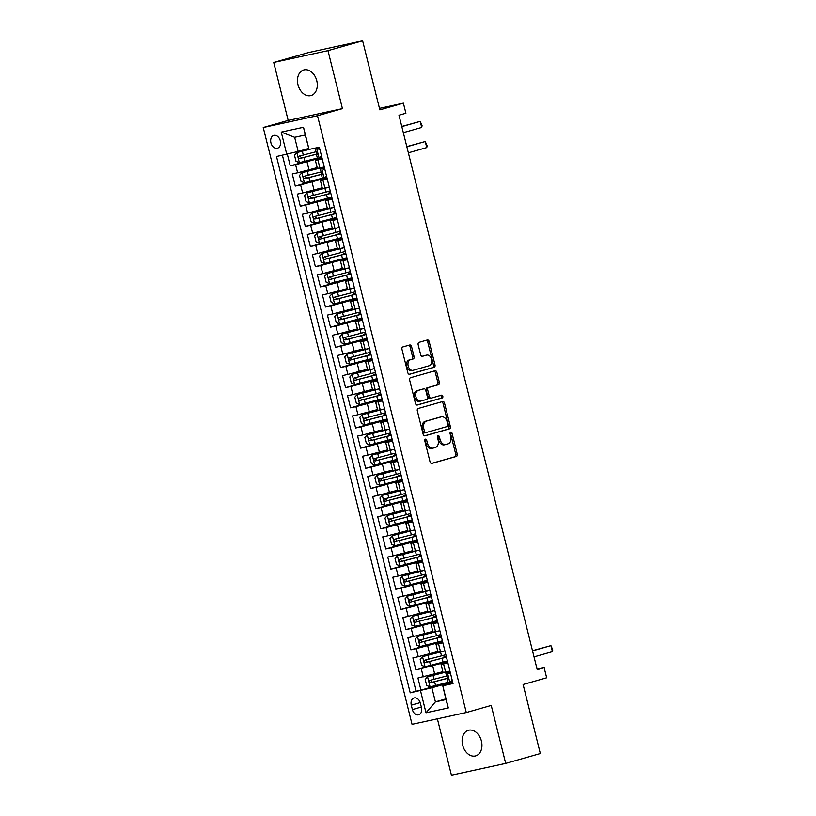 <?xml version="1.0" encoding="UTF-8"?>
<svg xmlns="http://www.w3.org/2000/svg" width="816" height="816" viewBox="0 0 816 816"><rect width="100%" height="100%" fill="white"/><g stroke="black" fill="none" stroke-linecap="round" stroke-linejoin="round"><path stroke-width="1.22" d="M425.391 439.141A1.428 0.989 77.7 0 0 424.789 440.793L430.032 461.825A2.04 1.408 77.7 0 0 431.827 463.427A2.04 1.408 77.7 0 0 431.878 463.417L456.358 456.45A2.04 1.408 77.7 0 0 457.225 454.084L451.982 433.061A1.428 0.989 77.7 0 0 450.085 433.602L450.758 436.325A6.528 4.519 77.7 0 1 447.984 443.894L445.944 444.475A6.528 4.519 77.7 0 1 445.76 444.526A6.528 4.519 77.7 0 1 440.018 439.375L439.334 436.662A1.428 0.989 77.7 0 0 437.437 437.203L438.11 439.916A6.528 4.519 77.7 0 1 435.336 447.494L433.296 448.076A6.528 4.519 77.7 0 1 433.112 448.117A6.528 4.519 77.7 0 1 427.37 442.976L426.686 440.252A1.428 0.989 77.7 0 0 425.391 439.141M298.003 84.803A13.301 9.598 -105.9 0 0 311.029 95.564A13.301 9.598 -105.9 0 0 316.771 80.723A13.301 9.598 -105.9 0 0 303.746 69.962A13.301 9.598 -105.9 0 0 298.003 84.803M462.641 745.13A13.301 9.598 -105.9 0 0 475.667 755.891A13.301 9.598 -105.9 0 0 481.409 741.05A13.301 9.598 -105.9 0 0 468.384 730.289A13.301 9.598 -105.9 0 0 462.641 745.13M270.932 142.841A6.65 4.794 -105.9 0 0 277.44 148.226A6.65 4.794 -105.9 0 0 280.316 140.801A6.65 4.794 -105.9 0 0 273.799 135.425A6.65 4.794 -105.9 0 0 270.932 142.841M411.56 346.586A2.04 1.408 77.7 0 0 409.775 344.974A2.04 1.408 77.7 0 0 409.714 344.995L402.839 346.943A2.04 1.408 77.7 0 0 401.972 349.309L407.796 372.667A2.04 1.408 77.7 0 0 409.591 374.269A2.04 1.408 77.7 0 0 409.652 374.258L434.132 367.292A2.04 1.408 77.7 0 0 434.999 364.925L429.175 341.578A2.04 1.408 77.7 0 0 427.38 339.966A2.04 1.408 77.7 0 0 427.319 339.986L419.026 342.343A2.04 1.408 77.7 0 0 418.159 344.709L420.648 354.705A2.04 1.408 77.7 0 0 422.443 356.306A2.04 1.408 77.7 0 0 422.504 356.296L426.615 355.123A5.457 3.774 77.7 0 1 426.778 355.082A5.457 3.774 77.7 0 1 431.603 359.499A5.457 3.774 77.7 0 1 429.257 365.711L413.141 370.301A5.457 3.774 77.7 0 1 412.988 370.342A5.457 3.774 77.7 0 1 408.153 365.925A5.457 3.774 77.7 0 1 410.499 359.713L413.192 358.948A2.04 1.408 77.7 0 0 414.059 356.582L411.56 346.586L410.101 346.902A2.04 1.408 77.7 0 0 408.673 345.29M437.376 718.814L451.432 775.2L505.685 763.399L540.325 753.545L523.107 684.491L546.659 677.79L544.15 667.712L537.224 669.681L398.973 115.209L405.899 113.24L403.39 103.153L379.46 108.365M327.981 50.653L273.727 62.455L288.181 120.421L342.434 108.62L327.981 50.653L362.62 40.8L379.838 109.854L403.39 103.153M342.434 108.62L317.495 115.719L466.293 712.531L412.049 724.322L263.242 127.51L317.495 115.719M505.685 763.399L491.232 705.432L466.293 712.531M418.19 408.5A2.04 1.408 77.7 0 0 417.323 410.866L423.147 434.214A2.04 1.408 77.7 0 0 424.942 435.826A2.04 1.408 77.7 0 0 425.003 435.805L449.473 428.849A2.04 1.408 77.7 0 0 450.34 426.482L444.526 403.124A2.04 1.408 77.7 0 0 442.731 401.523A2.04 1.408 77.7 0 0 442.67 401.533L418.19 408.5M415.477 403.441L409.652 380.083A2.04 1.408 77.7 0 1 410.519 377.726L434.999 370.76A2.04 1.408 77.7 0 1 435.05 370.739A2.04 1.408 77.7 0 1 436.846 372.351L439.345 382.347A2.04 1.408 77.7 0 1 438.478 384.713L428.543 387.539A2.04 1.408 77.7 0 0 427.676 389.905L429.328 396.535A2.04 1.408 77.7 0 0 431.123 398.137A2.04 1.408 77.7 0 0 431.185 398.126L441.517 395.179A1.428 0.989 77.7 0 1 442.211 397.953L417.323 405.032A2.04 1.408 77.7 0 1 417.262 405.052A2.04 1.408 77.7 0 1 415.477 403.441M273.727 62.455L308.366 52.601L362.62 40.8M287.324 154.142L290.251 165.883L317.373 158.171M321.912 157.631L295.596 164.72L297.616 172.788L292.261 173.951L295.28 186.048L322.402 178.337M326.941 177.796L300.625 184.885L302.634 192.953L297.289 194.116L300.298 206.213L331.796 197.258M331.969 197.951L305.653 205.051L307.663 213.109L302.318 214.282L305.327 226.379L336.824 217.413M336.998 218.117L310.682 225.216L312.691 233.274L307.336 234.437L310.355 246.534L341.853 237.578L319.546 243.29L316.108 241.913L314.609 235.865L316.975 233.274L319.464 243.26M342.026 238.282L315.71 245.371L317.72 253.439L312.365 254.602L315.384 266.699L346.882 257.744M347.055 258.448L320.739 265.537L322.748 273.605L317.393 274.768L320.413 286.865L351.9 277.909M352.084 278.603L325.768 285.702L327.777 293.76L322.422 294.923L325.441 307.03L356.929 298.064M357.102 298.768L330.786 305.857L332.806 313.925L327.451 315.088L330.47 327.185L361.957 318.23M362.131 318.934L335.815 326.023L337.824 334.091L332.479 335.254L335.488 347.351L366.986 338.395M367.159 339.099L340.843 346.188L342.853 354.256L337.508 355.419L340.517 367.516L372.014 358.55L349.707 364.262L346.28 362.885L344.77 356.837L347.137 354.256L349.625 364.232M372.188 359.254L345.872 366.353L347.881 374.411L342.526 375.574L345.545 387.671L377.043 378.716M377.216 379.42L350.9 386.509L352.91 394.577L347.555 395.74L350.574 407.837L382.072 398.881M382.245 399.585L355.929 406.674L357.938 414.742L352.583 415.905L355.603 428.002L387.09 419.047M387.274 419.74L360.958 426.839L362.967 434.897L357.612 436.07L360.631 448.168L392.119 439.202M392.292 439.906L365.976 447.005L367.996 455.063L362.641 456.226L365.66 468.323L397.147 459.367M397.321 460.071L371.005 467.16L373.014 475.228L367.669 476.391L370.678 488.488L402.176 479.533M402.349 480.236L376.033 487.325L378.043 495.394L372.698 496.556L375.707 508.654L407.204 499.698M407.378 500.392L381.062 507.491L383.071 515.549L377.716 516.722L380.735 528.819L412.233 519.853L389.926 525.565L386.488 524.188L384.989 518.14L387.355 515.549L389.844 525.535M412.406 520.557L386.09 527.646L388.1 535.714L382.745 536.877L385.764 548.974L417.262 540.019M417.435 540.722L391.119 547.811L393.128 555.88L387.773 557.042L390.793 569.14L422.28 560.184M422.464 560.888L396.148 567.977L398.157 576.045L392.802 577.208L395.821 589.305L427.309 580.339M427.482 581.043L401.166 588.142L403.186 596.2L397.831 597.363L400.85 609.46L432.337 600.505M432.511 601.208L406.195 608.297L408.204 616.366L402.859 617.528L405.868 629.626L437.366 620.67M437.539 621.374L411.223 628.463L413.233 636.531L407.888 637.694L410.897 649.791L442.394 640.835L420.087 646.547L416.66 645.16L415.15 639.112L417.517 636.531L420.005 646.507M442.568 641.529L416.252 648.628L418.261 656.696L412.906 657.859L415.925 669.956L447.596 661.694M447.423 660.991L415.925 669.956M297.616 172.788L317.179 167.617M302.634 192.953L322.208 187.772M307.663 213.109L327.236 207.937M312.691 233.274L332.265 228.103M317.72 253.439L337.294 248.268M322.748 273.605L342.322 268.423M327.777 293.76L347.341 288.589M332.806 313.925L352.369 308.754M337.824 334.091L357.398 328.919M342.853 354.256L362.426 349.075M347.881 374.411L367.455 369.24M352.91 394.577L372.484 389.405M357.938 414.742L377.502 409.571M362.967 434.897L382.531 429.726M367.996 455.063L387.559 449.891M373.014 475.228L392.588 470.057M378.043 495.394L397.616 490.212M383.071 515.549L402.645 510.377M388.1 535.714L407.674 530.543M393.128 555.88L412.692 550.708M398.157 576.045L417.721 570.863M403.186 596.2L422.749 591.029M408.204 616.366L427.778 611.194M413.233 636.531L432.806 631.36M418.261 656.696L437.835 651.515M421.474 707.605L420.373 703.168A6.446 4.651 -105.9 0 0 414.069 697.966A6.446 4.651 -105.9 0 0 411.284 705.146L412.386 709.583A6.446 4.651 -105.9 0 0 418.7 714.796A6.446 4.651 -105.9 0 0 421.474 707.605M286.763 154.285L281.234 132.1L303.521 127.255L309.05 149.43L305.215 135.017L294.658 137.312L298.177 151.429L276.502 156.509L410.224 692.835L431.888 687.755L452.625 681.86M309.05 149.43L319.321 147.206L453.033 683.533L442.772 685.756L448.3 707.941L426.013 712.786L420.485 690.611M322.085 158.294L315.364 160.313L317.373 168.382L324.248 166.994M327.104 178.449L320.392 180.479L322.402 188.537L329.276 187.16M332.132 198.614L325.411 200.634L327.43 208.702L334.305 207.315M337.161 218.78L330.439 220.799L332.449 228.868L339.334 227.48M342.19 238.945L335.468 240.965L337.477 249.023L344.362 247.646M347.218 259.1L340.496 261.12L342.506 269.188L349.391 267.811M352.247 279.266L345.525 281.285L347.534 289.354L354.409 287.966M357.275 299.431L350.554 301.451L352.563 309.519L359.438 308.132M362.294 319.597L355.582 321.616L357.592 329.674L364.466 328.297M367.322 339.752L360.601 341.771L362.62 349.84L369.495 348.463M372.351 359.917L365.629 361.937L367.639 370.005L374.524 368.618M377.38 380.083L370.658 382.102L372.667 390.17L379.552 388.783M382.408 400.238L375.686 402.268L377.696 410.326L384.581 408.949M387.437 420.403L380.715 422.423L382.724 430.491L389.599 429.114M392.465 440.569L385.744 442.588L387.753 450.656L394.628 449.269M397.484 460.734L390.772 462.754L392.782 470.812L399.656 469.435M402.512 480.889L395.791 482.909L397.81 490.977L404.685 489.6M407.541 501.055L400.819 503.074L402.829 511.142L409.714 509.755M412.57 521.22L405.848 523.24L407.857 531.308L414.742 529.921M417.598 541.385L410.876 543.405L412.886 551.463L419.771 550.086M422.627 561.541L415.905 563.56L417.914 571.628L424.789 570.251M427.655 581.706L420.934 583.726L422.943 591.794L429.818 590.407M432.674 601.871L425.962 603.891L427.972 611.959L434.846 610.572M437.702 622.027L430.981 624.056L433 632.114L439.875 630.737M442.731 642.192L436.009 644.212L438.019 652.28L444.904 650.903M282.407 155.224L416.038 691.183L420.954 690.112L417.935 678.014L442.864 671.68M447.76 662.357L441.038 664.377L447.923 663M441.038 664.377L443.047 672.445L449.932 671.058M322.238 158.926L315.364 160.313M327.267 179.092L320.392 180.479M332.296 199.257L325.411 200.634M337.324 219.422L330.439 220.799M342.353 239.578L335.468 240.965M347.371 259.743L340.496 261.12M352.4 279.908L345.525 281.285M357.428 300.064L350.554 301.451M362.457 320.229L355.582 321.616M367.486 340.394L360.601 341.771M372.514 360.56L365.629 361.937M377.543 380.715L370.658 382.102M382.561 400.88L375.686 402.268M387.59 421.046L380.715 422.423M392.618 441.211L385.744 442.588M397.647 461.366L390.772 462.754M402.676 481.532L395.791 482.909M407.704 501.697L400.819 503.074M412.733 521.852L405.848 523.24M417.751 542.018L410.876 543.405M422.78 562.183L415.905 563.56M427.808 582.349L420.934 583.726M432.837 602.504L425.962 603.891M437.866 622.669L430.981 624.056M442.894 642.835L436.009 644.212M416.252 648.628L410.897 649.791M411.223 628.463L405.868 629.626M406.195 608.297L400.85 609.46M401.166 588.142L395.821 589.305M396.148 567.977L390.793 569.14M391.119 547.811L385.764 548.974M386.09 527.646L380.735 528.819M381.062 507.491L375.707 508.654M376.033 487.325L370.678 488.488M371.005 467.16L365.66 468.323M365.976 447.005L360.631 448.168M360.958 426.839L355.603 428.002M355.929 406.674L350.574 407.837M350.9 386.509L345.545 387.671M345.872 366.353L340.517 367.516M340.843 346.188L335.488 347.351M335.815 326.023L330.47 327.185M330.786 305.857L325.441 307.03M325.768 285.702L320.413 286.865M320.739 265.537L315.384 266.699M315.71 245.371L310.355 246.534M310.682 225.216L305.327 226.379M305.653 205.051L300.298 206.213M300.625 184.885L295.28 186.048M295.596 164.72L290.251 165.883M298.177 151.429L308.56 148.471M431.888 687.755L435.407 701.872L445.964 699.577L442.772 685.756M445.801 698.914L435.407 701.872L426.013 712.786M452.788 682.523L442.456 685.46M288.181 120.421L263.242 127.51M544.15 667.712L537.112 669.242M448.076 682.4L420.954 690.112M416.038 691.183L410.224 692.835M445.964 699.577L448.3 707.941M281.234 132.1L294.658 137.312M303.521 127.255L305.215 135.017M424.81 439.773A1.428 0.989 77.7 0 1 425.228 440.569L425.901 443.292A6.528 4.519 77.7 0 0 431.644 448.443A6.528 4.519 77.7 0 0 431.837 448.392M444.485 444.791A6.528 4.519 77.7 0 1 444.292 444.842A6.528 4.519 77.7 0 1 438.549 439.702L437.876 436.978A1.428 0.989 77.7 0 0 437.458 436.183M431.45 463.437L454.9 456.776A2.04 1.408 77.7 0 0 455.767 454.41L450.524 433.378A1.428 0.989 77.7 0 0 450.106 432.582M424.565 435.836L448.015 429.165A2.04 1.408 77.7 0 0 448.882 426.799L443.057 403.441A2.04 1.408 77.7 0 0 441.629 401.829M424.504 431.501A1.428 0.989 77.7 0 0 425.799 432.613L447.29 426.503A1.428 0.989 77.7 0 0 447.902 424.84L447.178 421.974A6.528 4.519 77.7 0 0 441.446 416.833A6.528 4.519 77.7 0 0 441.252 416.874L426.564 421.056A6.528 4.519 77.7 0 0 423.79 428.624L424.504 431.501L423.045 431.817A1.428 0.989 77.7 0 0 424.34 432.929L425.717 432.633M440.171 417.109A6.528 4.519 77.7 0 0 439.977 417.149A6.528 4.519 77.7 0 0 439.783 417.2L441.252 416.874M423.045 431.817L422.321 428.951A6.528 4.519 77.7 0 1 425.095 421.372L439.783 417.2M431.062 398.147L429.716 398.443A2.04 1.408 77.7 0 1 429.665 398.453A2.04 1.408 77.7 0 1 427.87 396.851L426.217 390.221A2.04 1.408 77.7 0 1 427.084 387.855L437.009 385.03A2.04 1.408 77.7 0 0 437.876 382.663L435.387 372.667A2.04 1.408 77.7 0 0 433.959 371.056M416.894 405.062L440.742 398.269A1.428 0.989 77.7 0 0 440.416 395.495M418.241 390.466A5.457 3.774 77.7 0 0 415.895 396.678A5.457 3.774 77.7 0 0 420.73 401.095A5.457 3.774 77.7 0 0 420.883 401.054L426.564 399.442A2.04 1.408 77.7 0 0 427.431 397.076L425.779 390.446A2.04 1.408 77.7 0 0 423.983 388.834A2.04 1.408 77.7 0 0 423.922 388.855L416.782 390.782A5.457 3.774 77.7 0 0 414.436 396.994A5.457 3.774 77.7 0 0 419.261 401.411A5.457 3.774 77.7 0 0 419.414 401.37L420.566 401.125M422.576 389.14A2.04 1.408 77.7 0 0 422.515 389.15A2.04 1.408 77.7 0 0 422.453 389.171L423.922 388.855M416.782 390.782L422.453 389.171M412.825 370.372L411.682 370.617A5.457 3.774 77.7 0 1 411.519 370.658A5.457 3.774 77.7 0 1 406.694 366.241A5.457 3.774 77.7 0 1 409.04 360.029L411.723 359.264A2.04 1.408 77.7 0 0 412.59 356.898L410.101 346.902M425.473 355.378A5.457 3.774 77.7 0 0 425.309 355.409A5.457 3.774 77.7 0 0 425.156 355.439L426.615 355.123M422.076 356.317L425.156 355.439M409.224 374.279L432.664 367.618A2.04 1.408 77.7 0 0 433.531 365.252L427.706 341.894A2.04 1.408 77.7 0 0 426.289 340.282M447.556 671.578L427.635 676.79L425.197 679.442L426.707 685.491L430.144 686.868L448.045 682.298M427.635 676.79L449.494 671.15M446.495 676.046L429.859 680.33C428.706 681.442 428.9 682.247 430.46 682.747L448.382 678.127M448.382 678.025L432.449 682.186L430.909 680.646M450.626 673.853L447.28 672.517L445.679 672.782L449.963 671.211M447.28 672.517L450.034 671.497M452.441 681.156L451.595 682.084L448.188 682.87L447.239 679.034L447.933 678.953L445.679 672.782M451.819 681.839L452.554 681.574M449.789 682.594L452.156 680.014M449.086 671.996L450.289 672.486M448.249 678.647L447.239 679.034M532.522 650.842L550.922 645.599L552.758 649.862L552.432 651.647L534.031 656.89M552.432 651.647L550.922 645.599L532.481 650.668M442.507 651.423L422.606 656.625L420.179 659.277L421.678 665.326L425.116 666.703L447.413 660.96M422.606 656.625L444.465 650.995M445.934 657.155L445.791 656.574L443.873 656.911L446.209 656.156M445.852 654.707L424.83 660.164C423.677 661.286 423.871 662.092 425.432 662.582L446.454 657.125M446.423 657.013L427.431 662.021L425.891 660.481M439.447 630.829L417.578 636.46L437.498 631.247M440.915 636.99L440.773 636.419L438.855 636.745L441.191 635.99M440.824 634.542L419.801 640.009C418.649 641.121 418.853 641.927 420.403 642.427L441.425 636.959M441.395 636.847L422.402 641.855L420.862 640.315M432.46 611.092L412.549 616.294L410.122 618.956L411.631 625.005L415.069 626.382L437.356 620.629M412.549 616.294L434.418 610.664M435.887 616.825L435.744 616.253L433.826 616.58L436.162 615.835M435.795 614.377L414.773 619.844C413.62 620.956 413.824 621.761 415.375 622.261L436.397 616.804M436.376 616.692L417.374 621.69L415.834 620.16M427.431 590.927L407.521 596.139L405.093 598.791L406.603 604.84L410.04 606.217L432.327 600.464M407.521 596.139L429.389 590.509M430.858 596.659L430.715 596.088L428.798 596.414L431.134 595.67M430.766 594.221L409.744 599.678C408.592 600.79 408.796 601.606 410.356 602.096L431.378 596.639M431.348 596.527L412.345 601.535L410.805 599.995M422.413 570.761L402.492 575.974L400.064 578.626L401.574 584.674L405.011 586.051L427.298 580.309M402.492 575.974L424.361 570.343M425.83 576.504L425.687 575.933L423.769 576.259L426.105 575.504M425.748 574.056L404.726 579.513C403.563 580.635 403.767 581.441 405.328 581.941L426.35 576.473M426.319 576.361L407.317 581.369L405.776 579.829M417.374 550.606L397.474 555.808L395.036 558.46L396.545 564.509L399.983 565.896L422.27 560.143M397.474 555.808L419.332 550.178M420.801 556.339L420.658 555.767L418.741 556.094L421.076 555.339M420.719 553.891L399.697 559.358C398.534 560.47 398.738 561.275 400.299 561.775L421.321 556.308M421.291 556.196L402.288 561.204L400.748 559.664M412.366 530.441L392.445 535.653L390.007 538.305L391.517 544.354L394.954 545.731L417.251 539.978M392.445 535.653L414.304 530.012M415.772 536.173L415.63 535.602L413.712 535.928L416.048 535.184M415.691 533.725L394.669 539.192C393.516 540.304 393.71 541.11 395.27 541.61L416.293 536.153M416.262 536.041L397.259 541.049L395.719 539.509M409.275 509.857L387.416 515.488L407.317 510.286M410.744 516.018L410.601 515.437L408.683 515.763L411.019 515.018M410.662 513.57L389.64 519.027C388.487 520.149 388.681 520.955 390.242 521.444L411.264 515.987M411.233 515.875L392.241 520.883L390.701 519.343M402.288 490.12L382.388 495.322L379.96 497.974L381.47 504.023L384.897 505.4L407.194 499.657M382.388 495.322L404.257 489.692M405.725 495.853L405.583 495.281L403.665 495.608L406.001 494.853M405.634 493.405L384.611 498.862C383.459 499.984 383.663 500.789 385.213 501.289L406.235 495.822M406.205 495.71L387.212 500.718L385.672 499.178M397.27 469.955L377.359 475.157L374.932 477.819L376.441 483.868L379.879 485.245L402.166 479.492M377.359 475.157L399.228 469.526M400.697 475.687L400.554 475.116L398.636 475.442L400.972 474.688M400.605 473.239L379.583 478.706C378.43 479.818 378.634 480.624 380.185 481.124L401.207 475.657M401.186 475.544L382.184 480.553L380.644 479.023M392.241 449.789L372.331 455.002L369.903 457.654L371.413 463.702L374.85 465.079L397.137 459.326M372.331 455.002L394.199 449.361M395.668 455.522L395.525 454.951L393.608 455.277L395.944 454.532M395.576 453.084L374.554 458.541C373.402 459.653 373.606 460.459 375.166 460.958L396.188 455.501M396.158 455.389L377.155 460.397L375.615 458.857M387.223 429.624L367.302 434.836L364.874 437.488L366.384 443.537L369.821 444.914L392.108 439.171M367.302 434.836L389.171 429.206M390.64 435.367L390.497 434.785L388.579 435.122L390.915 434.367M390.558 432.919L369.536 438.376C368.373 439.498 368.577 440.303 370.138 440.793L391.16 435.336M391.129 435.224L372.127 440.232L370.586 438.692M382.184 409.469L362.284 414.671L359.846 417.323L361.355 423.371L364.793 424.759L387.08 419.006M362.284 414.671L384.142 409.04M385.611 415.201L385.468 414.63L383.551 414.956L385.886 414.202M385.529 412.753L364.507 418.22C363.344 419.332 363.548 420.138 365.109 420.638L386.131 415.171M386.101 415.058L367.098 420.067L365.558 418.526M377.176 389.303L357.255 394.505L354.817 397.168L356.327 403.216L359.764 404.593L382.061 398.84M357.255 394.505L379.114 388.875M380.582 395.036L380.44 394.465L378.522 394.791L380.858 394.036M380.501 392.588L359.479 398.055C358.326 399.167 358.52 399.973 360.08 400.472L381.103 395.015M381.072 394.903L362.08 399.901L360.529 398.371M372.127 369.138L352.226 374.35L349.799 377.002L351.298 383.051L354.736 384.428L377.033 378.675M352.226 374.35L374.085 368.72M375.554 374.87L375.411 374.299L373.493 374.626L375.829 373.881M375.472 372.433L354.45 377.89C353.297 379.001 353.491 379.817 355.052 380.307L376.074 374.85M376.043 374.738L357.051 379.746L355.511 378.206M369.067 348.554L347.198 354.185L367.098 348.983M370.535 354.715L370.393 354.144L368.475 354.47L370.811 353.716M370.444 352.267L349.421 357.724C348.269 358.846 348.473 359.652 350.023 360.152L371.045 354.685M371.025 354.572L352.022 359.581L350.482 358.04M362.08 328.817L342.169 334.019L339.742 336.671L341.251 342.72L344.689 344.107L366.976 338.354M342.169 334.019L364.038 328.389M365.507 334.55L365.364 333.979L363.446 334.305L365.782 333.55M365.415 332.102L344.393 337.569C343.24 338.681 343.444 339.487 344.995 339.986L366.017 334.519M365.996 334.407L346.994 339.415L345.454 337.875M357.051 308.652L337.141 313.864L334.713 316.516L336.223 322.565L339.66 323.942L361.947 318.189M337.141 313.864L359.009 308.224M360.478 314.384L360.335 313.813L358.418 314.14L360.754 313.395M360.386 311.936L339.364 317.404C338.212 318.515 338.416 319.321 339.976 319.821L360.998 314.364M360.968 314.252L341.965 319.26L340.425 317.72M352.043 288.487L332.112 293.699L329.684 296.351L331.194 302.399L334.631 303.776L356.918 298.024M332.112 293.699L353.981 288.068M355.45 294.229L355.307 293.648L353.389 293.974L355.725 293.23M355.368 291.781L334.346 297.238C333.183 298.36 333.387 299.166 334.948 299.656L355.97 294.199M355.939 294.086L336.937 299.095L335.396 297.554M346.994 268.331L327.094 273.533L324.656 276.185L326.165 282.234L329.603 283.611L351.89 277.868M327.094 273.533L348.952 267.903M350.421 274.064L350.278 273.493L348.361 273.819L350.696 273.064M350.339 271.616L329.317 277.073C328.154 278.195 328.358 279.001 329.919 279.5L350.941 274.033M350.911 273.921L331.908 278.929L330.368 277.389M341.986 248.166L322.065 253.368L319.627 256.03L321.137 262.079L324.574 263.456L346.871 257.703M322.065 253.368L343.924 247.738M345.392 253.898L345.25 253.327L343.332 253.654L345.668 252.899M345.311 251.45L324.289 256.918C323.136 258.029 323.33 258.835 324.89 259.335L345.913 253.868M345.882 253.756L326.89 258.764L325.349 257.234M338.895 227.572L317.036 233.213L336.937 228.001M340.364 233.733L340.221 233.162L338.303 233.488L340.639 232.744M340.282 231.295L319.26 236.752C318.107 237.864 318.301 238.67 319.862 239.17L340.884 233.713M340.853 233.6L321.861 238.609L320.321 237.068M331.908 207.845L312.008 213.047L309.58 215.699L311.09 221.748L314.517 223.125L336.814 217.382M312.008 213.047L333.877 207.417M335.345 213.578L335.203 212.996L333.285 213.333L335.621 212.578M335.254 211.13L314.231 216.587C313.079 217.709 313.283 218.515 314.833 219.004L335.855 213.547M335.835 213.435L316.832 218.443L315.292 216.903M326.89 187.68L306.979 192.882L304.552 195.534L306.061 201.583L309.499 202.97L331.786 197.217M306.979 192.882L328.848 187.252M330.317 193.412L330.174 192.841L328.256 193.168L330.592 192.413M330.225 190.964L309.203 196.432C308.05 197.543 308.254 198.349 309.815 198.849L330.827 193.382M330.806 193.27L311.804 198.278L310.264 196.738M321.861 167.515L301.951 172.717L299.523 175.379L301.033 181.427L304.47 182.804L322.371 178.225M301.951 172.717L323.819 167.086M320.81 171.982L304.184 176.266C303.022 177.378 303.226 178.184 304.786 178.684L322.697 174.063M322.708 173.961L306.775 178.112L305.235 176.582M324.952 169.789L321.606 168.453L320.005 168.718L324.289 167.147M321.606 168.453L324.36 167.423M326.767 177.082L325.921 178.021L322.514 178.806L321.555 174.971L322.259 174.879L319.903 168.137M326.145 177.776L326.869 177.511M324.115 178.531L326.482 175.94M323.401 167.933L324.605 168.422M322.575 174.573L321.555 174.971M406.847 146.768L425.248 141.535L427.084 145.799L426.758 147.584L408.357 152.816M426.758 147.584L425.248 141.535L406.807 146.605M309.019 149.41L296.922 152.561L294.494 155.213L296.004 161.262L299.441 162.639L317.342 158.069M296.922 152.561L310.396 149.144M315.782 151.817L299.156 156.101C297.993 157.213 298.197 158.029 299.758 158.518L317.669 153.898M317.679 153.796L301.747 157.957L300.206 156.417M319.923 149.624L316.577 148.288L314.976 148.563L317.659 147.563M316.577 148.288L319.331 147.268M321.739 156.927L320.892 157.855L317.485 158.641L316.537 154.805L317.23 154.724L314.976 148.563M321.116 157.61L321.841 157.345M319.087 158.365L321.453 155.785M318.373 147.778L319.576 148.257M317.546 154.418L316.537 154.805L316.435 154.224M401.819 126.613L420.22 121.37L422.056 125.633L421.729 127.429L403.328 132.661M421.729 127.429L420.22 121.37L401.778 126.449M307.01 161.874L309.019 169.932M312.038 182.029L314.048 190.097M317.057 202.195L319.076 210.263M322.085 222.36L324.095 230.428M327.114 242.525L329.123 250.583M332.143 262.681L334.152 270.749M337.171 282.846L339.181 290.914M342.2 303.011L344.209 311.08M347.228 323.177L349.238 331.235M352.247 343.332L354.266 351.4M357.275 363.497L359.285 371.566M362.304 383.663L364.313 391.721M367.333 403.818L369.342 411.886M372.361 423.983L374.371 432.052M377.39 444.149L379.399 452.217M382.418 464.314L384.428 472.372M387.437 484.469L389.456 492.538M392.465 504.635L394.475 512.703M397.494 524.8L399.503 532.868M402.523 544.966L404.532 553.024M407.551 565.121L409.561 573.189M412.58 585.286L414.589 593.354M417.608 605.452L419.618 613.51M422.627 625.607L424.646 633.675M427.655 645.772L429.665 653.84M432.684 665.938L434.693 674.006M443.567 663.938L445.577 672.007M317.883 159.875L319.903 167.943M322.912 180.04L324.921 188.108M327.94 200.206L329.95 208.264M332.969 220.361L334.978 228.429M337.997 240.526L340.007 248.594M343.026 260.692L345.035 268.75M348.055 280.857L350.064 288.915M353.073 301.012L355.093 309.08M358.102 321.178L360.111 329.246M363.13 341.343L365.14 349.401M368.159 361.498L370.168 369.566M373.187 381.664L375.197 389.732M378.216 401.829L380.225 409.897M383.245 421.994L385.254 430.052M388.263 442.15L390.283 450.218M393.292 462.315L395.301 470.383M398.32 482.48L400.33 490.538M403.349 502.646L405.358 510.704M408.377 522.801L410.387 530.869M413.406 542.966L415.415 551.035M418.435 563.132L420.444 571.19M423.453 583.287L425.473 591.355M428.482 603.452L430.491 611.521M433.51 623.618L435.52 631.686M438.539 643.783L440.548 651.841M421.28 668.794L423.29 676.852M421.342 707.044L412.386 709.583M420.209 702.607L411.284 705.146M425.901 443.292L427.37 442.976M437.876 436.978L439.334 436.662M438.549 439.702L440.018 439.375M450.524 433.378L451.982 433.061M455.767 454.41L457.225 454.084M454.9 456.776L456.358 456.45M425.228 440.569L426.686 440.252M443.057 403.441L444.526 403.124M448.882 426.799L450.34 426.482M448.015 429.165L449.473 428.849M425.095 421.372L426.564 421.056M422.321 428.951L423.79 428.624M435.387 372.667L436.846 372.351M437.876 382.663L439.345 382.347M437.009 385.03L438.478 384.713M427.084 387.855L428.543 387.539M426.217 390.221L427.676 389.905M427.87 396.851L429.328 396.535M440.742 398.269L442.211 397.953M412.59 356.898L414.059 356.582M411.723 359.264L413.192 358.948M409.04 360.029L410.499 359.713M427.706 341.894L429.175 341.578M433.531 365.252L434.999 364.925M432.664 367.618L434.132 367.292M427.574 676.852L430.063 686.837M447.137 678.453L447.28 679.004M445.577 672.2L445.72 672.751M434.612 681.727L435.571 685.552M433.051 675.475L434.01 679.3M432.449 682.186L430.46 682.747M449.851 682.533L447.362 672.547M422.545 656.686L425.034 666.672M442.109 658.288L443.068 662.123M440.558 652.035L441.507 655.87M429.583 661.562L430.542 665.387M428.023 655.309L428.981 659.144M427.431 662.021L425.432 662.582M437.09 638.122L438.039 641.957M435.53 631.87L436.478 635.705M424.555 641.396L425.513 645.232M422.994 635.144L423.953 638.979M422.402 641.855L420.403 642.427M412.488 616.366L414.977 626.341M432.062 617.967L433.01 621.792M430.501 611.714L431.46 615.539M419.526 621.231L420.485 625.066M417.976 614.989L418.924 618.814M417.374 621.69L415.375 622.261M407.459 596.2L409.948 606.186M427.033 597.802L427.982 601.627M425.473 591.549L426.431 595.384M414.497 601.076L415.456 604.901M412.947 594.823L413.896 598.648M412.345 601.535L410.356 602.096M402.431 576.045L404.92 586.021M422.005 577.636L422.963 581.471M420.444 571.384L421.403 575.219M409.479 580.91L410.428 584.746M407.918 574.658L408.867 578.493M407.317 581.369L405.328 581.941M397.412 555.88L399.891 565.855M416.976 557.471L417.935 561.306M415.415 551.228L416.374 555.053M404.45 560.745L405.399 564.58M402.89 554.492L403.849 558.328M402.288 561.204L400.299 561.775M392.384 535.714L394.873 545.7M411.947 537.316L412.906 541.141M410.387 531.063L411.346 534.888M399.422 540.58L400.381 544.415M397.861 534.337L398.82 538.162M397.259 541.049L395.27 541.61M406.919 517.15L407.878 520.975M405.368 510.898L406.317 514.733M394.393 520.424L395.352 524.249M392.833 514.172L393.791 518.007M392.241 520.883L390.242 521.444M382.327 495.394L384.815 505.369M401.9 496.985L402.849 500.82M400.34 490.732L401.288 494.567M389.365 500.259L390.323 504.094M387.804 494.006L388.763 497.842M387.212 500.718L385.213 501.289M377.298 475.228L379.787 485.204M396.872 476.819L397.82 480.655M395.311 470.577L396.27 474.402M384.336 480.094L385.295 483.929M382.786 473.851L383.734 477.676M382.184 480.553L380.185 481.124M372.269 455.063L374.758 465.049M391.843 456.664L392.802 460.489M390.283 450.412L391.241 454.247M379.307 459.938L380.266 463.763M377.757 453.686L378.706 457.511M377.155 460.397L375.166 460.958M367.241 434.897L369.73 444.883M386.815 436.499L387.773 440.334M385.254 430.246L386.213 434.081M374.289 439.773L375.238 443.598M372.728 433.52L373.677 437.356M372.127 440.232L370.138 440.793M362.222 414.742L364.711 424.718M381.786 416.333L382.745 420.169M380.225 410.081L381.184 413.916M369.26 419.608L370.209 423.443M367.7 413.355L368.659 417.19M367.098 420.067L365.109 420.638M357.194 394.577L359.683 404.552M376.757 396.178L377.716 400.003M375.207 389.926L376.156 393.751M364.232 399.442L365.191 403.277M362.671 393.2L363.63 397.025M362.08 399.901L360.08 400.472M352.165 374.411L354.654 384.397M371.729 376.013L372.688 379.838M370.178 369.76L371.127 373.595M359.203 379.287L360.162 383.112M357.643 373.034L358.601 376.859M357.051 379.746L355.052 380.307M366.71 355.847L367.659 359.683M365.15 349.595L366.098 353.43M354.175 359.122L355.133 362.957M352.614 352.869L353.573 356.704M352.022 359.581L350.023 360.152M342.108 334.091L344.597 344.066M361.682 335.682L362.63 339.517M360.121 329.44L361.08 333.265M349.146 338.956L350.105 342.791M347.596 332.704L348.544 336.539M346.994 339.415L344.995 339.986M337.079 313.925L339.568 323.911M356.653 315.527L357.612 319.352M355.093 309.274L356.051 313.099M344.117 318.791L345.076 322.626M342.567 312.548L343.516 316.373M341.965 319.26L339.976 319.821M332.051 293.76L334.54 303.746M351.625 295.361L352.583 299.186M350.064 289.109L351.023 292.944M339.099 298.636L340.048 302.461M337.538 292.383L338.487 296.218M336.937 299.095L334.948 299.656M327.032 273.605L329.521 283.58M346.596 275.196L347.555 279.031M345.035 268.943L345.994 272.779M334.07 278.47L335.019 282.305M332.51 272.218L333.469 276.053M331.908 278.929L329.919 279.5M322.004 253.439L324.493 263.415M341.567 255.031L342.526 258.866M340.017 248.788L340.966 252.613M329.042 258.305L330.001 262.14M327.481 252.052L328.44 255.887M326.89 258.764L324.89 259.335M336.539 234.875L337.498 238.7M334.988 228.623L335.937 232.448M324.013 238.15L324.972 241.975M322.453 231.897L323.411 235.722M321.861 238.609L319.862 239.17M311.947 213.109L314.435 223.094M331.52 214.71L332.469 218.545M329.96 208.457L330.908 212.293M318.985 217.984L319.943 221.809M317.424 211.732L318.383 215.567M316.832 218.443L314.833 219.004M306.918 192.953L309.407 202.929M326.492 194.545L327.44 198.38M324.931 188.292L325.89 192.127M313.956 197.819L314.915 201.654M312.406 191.566L313.354 195.401M311.804 198.278L309.815 198.849M301.889 172.788L304.378 182.764M321.463 174.389L321.596 174.94M308.938 177.653L309.886 181.489M307.377 171.411L308.326 175.236M306.775 178.112L304.786 178.684M324.176 178.459L321.688 168.484M296.861 152.623L299.35 162.608M303.909 157.498L304.858 161.323M302.348 151.246L303.307 155.071M301.747 157.957L299.758 158.518M319.148 158.304L316.659 148.318M431.644 448.443L433.112 448.117M444.292 444.842L445.76 444.526M424.3 432.939L425.758 432.623M439.977 417.149L441.446 416.833M429.665 398.453L431.123 398.137M419.261 401.411L420.73 401.095M422.515 389.15L423.983 388.834M411.519 370.658L412.988 370.342M425.309 355.409L426.778 355.082M443.873 656.911L444.067 657.665M438.855 636.745L439.039 637.51M433.826 616.58L434.01 617.345M428.798 596.414L428.981 597.179M423.769 576.259L423.963 577.014M418.741 556.094L418.934 556.859M413.712 535.928L413.906 536.693M408.683 515.763L408.877 516.528M403.665 495.608L403.849 496.373M398.636 475.442L398.82 476.207M393.608 455.277L393.802 456.042M388.579 435.122L388.773 435.877M383.551 414.956L383.744 415.721M378.522 394.791L378.716 395.556M373.493 374.626L373.687 375.391M368.475 354.47L368.659 355.225M363.446 334.305L363.63 335.07M358.418 314.14L358.612 314.905M353.389 293.974L353.583 294.739M348.361 273.819L348.554 274.584M343.332 253.654L343.526 254.419M338.303 233.488L338.497 234.253M333.285 213.333L333.469 214.088M328.256 193.168L328.44 193.933"/></g></svg>

